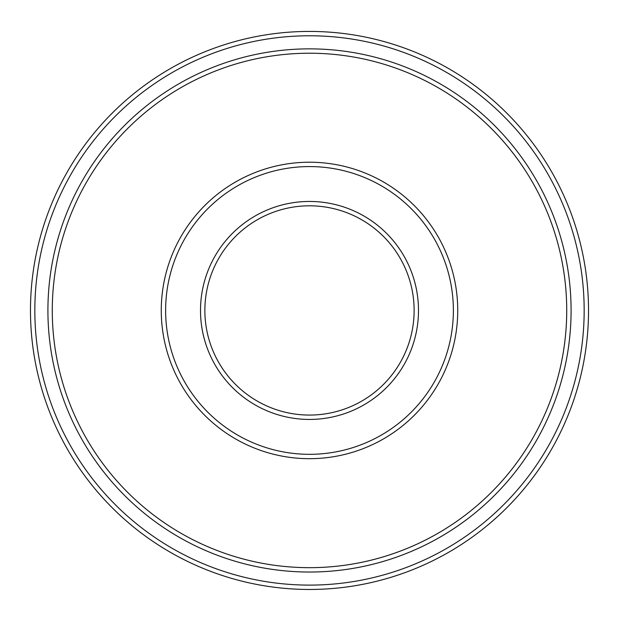 <?xml version="1.0" encoding="UTF-8"?>
<svg xmlns="http://www.w3.org/2000/svg" width="619" height="619" viewBox="0 0 619 619"><rect width="100%" height="100%" fill="white"/><g stroke="black" fill="none" stroke-linecap="round" stroke-linejoin="round"><path stroke-width="0.93" d="M309.5 205.81A104.634 104.634 0 0 1 400.114 362.757A104.634 104.634 0 0 1 218.886 362.757A104.634 104.634 0 0 1 309.5 205.81M309.5 201.454A108.99 108.99 0 0 1 403.89 364.939A108.99 108.99 0 0 1 215.11 364.939A108.99 108.99 0 0 1 309.5 201.454M309.5 166.573A143.871 143.871 0 0 1 434.097 382.38A143.871 143.871 0 0 1 184.903 382.38A143.871 143.871 0 0 1 309.5 166.573M309.5 162.217A148.227 148.227 0 0 1 437.873 384.561A148.227 148.227 0 0 1 181.127 384.561A148.227 148.227 0 0 1 309.5 162.217M309.5 53.219A257.225 257.225 0 0 1 532.263 439.057A257.225 257.225 0 0 1 86.737 439.057A257.225 257.225 0 0 1 309.5 53.219M309.5 48.862A261.582 261.582 0 0 1 536.039 441.239A261.582 261.582 0 0 1 82.961 441.239A261.582 261.582 0 0 1 309.5 48.862M309.5 35.778A274.666 274.666 0 0 1 547.366 447.777A274.666 274.666 0 0 1 71.634 447.777A274.666 274.666 0 0 1 309.5 35.778M309.5 31.422A279.022 279.022 0 0 1 551.142 449.951A279.022 279.022 0 0 1 67.858 449.951A279.022 279.022 0 0 1 309.5 31.422"/></g></svg>
